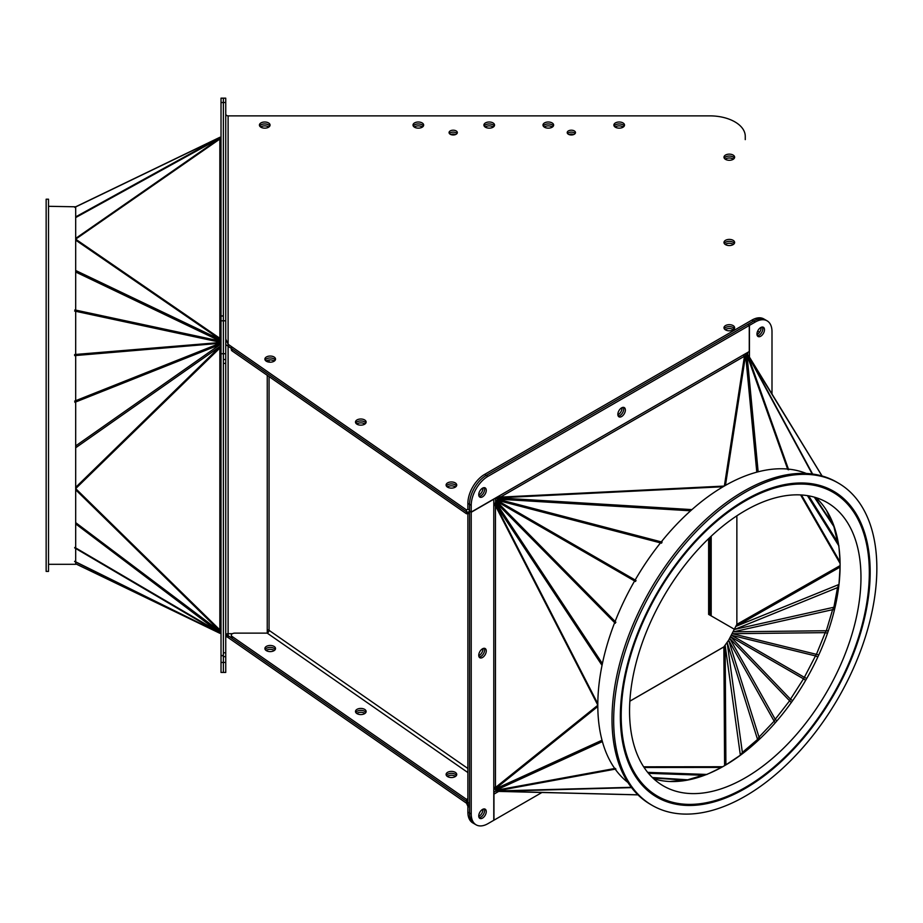 <?xml version="1.0" encoding="UTF-8"?>
<svg xmlns="http://www.w3.org/2000/svg" width="923" height="923" viewBox="0 0 923 923"><rect width="100%" height="100%" fill="white"/><g stroke="black" fill="none" stroke-linecap="round" stroke-linejoin="round"><path stroke-width="1.38" d="M232.411 633.697L228.108 633.697L228.108 637.551L466.519 803.229L467.88 806.298L467.88 812.09A23.629 13.649 120 0 0 472.772 822.901L474.445 823.87A23.629 13.649 -60 0 1 469.553 813.048L469.553 807.267L466.519 801.291L467.88 800.506L466.519 801.291L232.135 638.416L232.135 636.489A3.542 2.042 180 0 1 231.315 635.186A3.542 2.042 180 0 1 234.857 633.132L267.243 633.132L267.243 629.844A2.365 1.361 180 0 1 269.066 630.34L467.88 768.49M478.76 816.394A5.319 3.069 120 0 0 482.902 809.229M221.024 662.449L221.024 655.503L223.378 655.503L223.378 662.449L221.024 662.449L221.024 672.44L225.743 672.44L225.743 662.449L223.378 662.449L223.378 672.44L223.378 656.657L225.743 656.657L225.743 652.803L223.378 652.803L223.378 363.385L225.743 363.385L225.743 652.803M225.743 662.449L225.743 656.657M355.77 712.464A5.319 3.069 180 0 1 360.812 710.352A5.319 3.069 180 0 1 365.866 712.464A5.319 3.069 0 0 0 360.812 710.352A5.319 3.069 0 0 0 355.77 712.464M364.943 713.433A5.319 3.069 0 0 0 356.682 713.433M265.155 649.504A5.319 3.069 180 0 1 270.208 647.392A5.319 3.069 180 0 1 275.25 649.504A5.319 3.069 0 0 0 270.208 647.392A5.319 3.069 0 0 0 265.155 649.504M274.339 650.461A5.319 3.069 0 0 0 266.066 650.461M446.374 775.424A5.319 3.069 180 0 1 451.416 773.324A5.319 3.069 180 0 1 456.47 775.424A5.319 3.069 0 0 0 451.416 773.324A5.319 3.069 0 0 0 446.374 775.424M455.558 776.393A5.319 3.069 0 0 0 447.286 776.393A5.319 3.069 180 0 1 446.097 774.466A5.319 3.069 180 0 1 451.416 771.397A5.319 3.069 180 0 1 456.735 774.466A5.319 3.069 180 0 1 453.228 777.351A5.319 3.069 180 0 1 447.332 776.428M484.194 808.917A5.319 3.069 -60 0 1 483.49 814.34A5.319 3.069 -60 0 1 479.141 817.663A5.319 3.069 120 0 0 483.49 814.34A5.319 3.069 120 0 0 484.194 808.917M466.519 803.229L466.519 801.291L228.108 635.624L225.743 635.047M228.108 637.551L225.743 636.201M467.88 806.298L469.553 807.267M455.627 134.516A4.13 2.388 0 0 0 450.759 134.516M456.977 133.547A4.13 2.388 180 0 0 453.193 132.127A4.13 2.388 180 0 0 449.409 133.547A4.13 2.388 180 0 1 452.939 132.127A4.13 2.388 180 0 1 456.735 133.281L456.735 133.812M268.87 127.016A5.319 3.069 0 0 0 264.739 125.874A5.319 3.069 0 0 0 260.598 127.016M422.469 127.016A5.319 3.069 0 0 0 418.338 125.874A5.319 3.069 0 0 0 414.208 127.016M264.739 123.947A5.319 3.069 180 0 1 269.781 126.047A5.319 3.069 180 0 0 264.739 123.947A5.319 3.069 180 0 0 259.686 126.047A5.319 3.069 180 0 1 264.739 123.947M418.338 123.947A5.319 3.069 180 0 1 423.38 126.047A5.319 3.069 180 0 0 418.338 123.947A5.319 3.069 180 0 0 413.285 126.047A5.319 3.069 180 0 1 418.338 123.947M457.335 132.589L457.335 132.589A4.13 2.388 0 0 0 453.193 130.201A4.13 2.388 0 0 0 449.063 132.589A4.13 2.388 0 0 0 450.274 134.273A4.13 2.388 0 0 0 454.774 134.793A4.13 2.388 0 0 0 457.335 132.589M573.783 134.516A4.13 2.388 0 0 0 568.914 134.516M575.133 133.547A4.13 2.388 180 0 0 571.349 132.127A4.13 2.388 180 0 0 567.564 133.547A4.13 2.388 180 0 1 571.095 132.127A4.13 2.388 180 0 1 574.891 133.281L574.891 133.812M493.367 127.016A5.319 3.069 0 0 0 489.236 125.874A5.319 3.069 0 0 0 485.094 127.016M552.439 127.016A5.319 3.069 0 0 0 548.308 125.874A5.319 3.069 0 0 0 544.178 127.016M489.236 123.947A5.319 3.069 180 0 1 494.278 126.047A5.319 3.069 180 0 0 489.236 123.947A5.319 3.069 180 0 0 484.183 126.047A5.319 3.069 180 0 1 489.236 123.947M548.308 123.947A5.319 3.069 180 0 1 553.362 126.047A5.319 3.069 180 0 0 548.308 123.947A5.319 3.069 180 0 0 543.266 126.047A5.319 3.069 180 0 1 548.308 123.947M575.479 132.589L575.479 132.589A4.13 2.388 0 0 0 571.349 130.201A4.13 2.388 0 0 0 567.218 132.589A4.13 2.388 0 0 0 568.43 134.273A4.13 2.388 0 0 0 572.929 134.793A4.13 2.388 0 0 0 575.479 132.589M747.768 324.608L753.618 321.042A23.629 13.649 120 0 1 765.432 319.866A23.629 13.649 120 0 0 753.618 321.042L486.259 475.391A23.629 13.649 120 0 0 469.553 504.339L469.553 510.119L467.88 509.161L467.88 503.37A23.629 13.649 -60 0 1 484.587 474.434L486.259 475.391A23.629 13.649 120 0 0 469.553 504.339L469.553 511.088L471.226 512.057L749.268 351.525L749.268 325.473L487.932 476.36L486.259 475.391L747.595 324.515L749.268 325.473M767.105 320.835A23.629 13.649 -60 0 0 755.291 322L751.945 320.073A23.629 13.649 -60 0 1 763.759 318.908L767.105 320.835A23.629 13.649 -60 0 1 771.997 331.645L771.997 394.006M751.945 320.073L484.587 474.434M761.117 327.342A5.319 3.069 -60 0 1 756.975 334.507M622.01 407.654A5.319 3.069 -60 0 1 617.868 414.819M482.902 487.967A5.319 3.069 -60 0 1 478.76 495.132M221.024 315.885L223.378 315.885L223.378 98.173L225.743 98.173L225.743 102.499L223.378 102.499L223.378 320.8L223.378 316.012L221.024 316.012L221.024 102.499L223.378 102.499L223.378 98.173L221.024 98.173L221.024 102.499M223.378 655.503L223.378 353.728L223.378 359.52L225.743 359.52L225.743 363.385M225.743 353.728L223.378 353.728L223.378 320.8L225.743 320.8L225.743 359.52M355.77 423.046A5.319 3.069 180 0 1 360.812 420.934A5.319 3.069 180 0 1 365.866 423.046A5.319 3.069 180 0 0 360.812 420.934A5.319 3.069 180 0 0 355.77 423.046M357.051 424.245A5.319 3.069 0 0 0 362.843 424.915A5.319 3.069 0 0 0 366.131 422.076A5.319 3.069 0 0 0 360.812 419.007A5.319 3.069 0 0 0 355.493 422.076A5.319 3.069 0 0 0 357.051 424.245M260.978 127.247A5.319 3.069 0 0 0 266.77 127.916A5.319 3.069 0 0 0 270.058 125.078A5.319 3.069 0 0 0 264.739 122.009A5.319 3.069 0 0 0 259.421 125.078A5.319 3.069 0 0 0 260.978 127.247M485.475 127.247A5.319 3.069 0 0 0 491.267 127.916A5.319 3.069 0 0 0 494.543 125.078A5.319 3.069 0 0 0 489.236 122.009A5.319 3.069 0 0 0 483.917 125.078A5.319 3.069 0 0 0 485.475 127.247M614.153 126.047A5.319 3.069 180 0 1 619.206 123.947A5.319 3.069 180 0 1 624.248 126.047A5.319 3.069 180 0 0 619.206 123.947A5.319 3.069 180 0 0 614.153 126.047M615.445 127.247A5.319 3.069 0 0 0 621.237 127.916A5.319 3.069 0 0 0 624.513 125.078A5.319 3.069 0 0 0 619.206 122.009A5.319 3.069 0 0 0 613.887 125.078A5.319 3.069 0 0 0 615.445 127.247M724.267 243.441A5.319 3.069 180 0 1 729.308 241.341A5.319 3.069 180 0 1 734.362 243.441A5.319 3.069 180 0 0 729.308 241.341A5.319 3.069 180 0 0 724.267 243.441M725.547 244.653A5.319 3.069 0 0 0 731.351 245.31A5.319 3.069 0 0 0 734.627 242.472A5.319 3.069 0 0 0 729.308 239.403A5.319 3.069 0 0 0 723.99 242.472A5.319 3.069 0 0 0 725.547 244.653M733.647 329.523L733.647 327.896A5.319 3.069 180 0 0 728.524 326.638A5.319 3.069 180 0 0 724.267 328.715A5.319 3.069 180 0 1 729.308 326.604A5.319 3.069 180 0 1 734.362 328.715M725.547 329.915A5.319 3.069 0 0 0 731.351 330.584A5.319 3.069 0 0 0 734.627 327.746A5.319 3.069 0 0 0 729.308 324.677A5.319 3.069 0 0 0 723.99 327.746A5.319 3.069 0 0 0 725.547 329.915M724.267 158.168A5.319 3.069 180 0 1 729.308 156.068A5.319 3.069 180 0 1 734.362 158.168A5.319 3.069 180 0 0 729.308 156.068A5.319 3.069 180 0 0 724.267 158.168M725.547 159.379A5.319 3.069 0 0 0 731.351 160.037A5.319 3.069 0 0 0 734.627 157.21A5.319 3.069 0 0 0 729.308 154.141A5.319 3.069 0 0 0 723.99 157.21A5.319 3.069 0 0 0 725.547 159.379M544.547 127.247A5.319 3.069 0 0 0 550.339 127.916A5.319 3.069 0 0 0 553.627 125.078A5.319 3.069 0 0 0 548.308 122.009A5.319 3.069 0 0 0 542.989 125.078A5.319 3.069 0 0 0 544.547 127.247M414.577 127.247A5.319 3.069 0 0 0 420.369 127.916A5.319 3.069 0 0 0 423.657 125.078A5.319 3.069 0 0 0 418.338 122.009A5.319 3.069 0 0 0 413.019 125.078A5.319 3.069 0 0 0 414.577 127.247M265.155 360.074A5.319 3.069 180 0 1 270.208 357.974A5.319 3.069 180 0 1 275.25 360.074A5.319 3.069 180 0 0 270.208 357.974A5.319 3.069 180 0 0 265.155 360.074M266.447 361.285A5.319 3.069 0 0 0 272.239 361.954A5.319 3.069 0 0 0 275.527 359.116A5.319 3.069 0 0 0 270.208 356.047A5.319 3.069 0 0 0 264.889 359.116A5.319 3.069 0 0 0 266.447 361.285M446.374 486.006A5.319 3.069 180 0 1 451.416 483.906A5.319 3.069 180 0 1 456.47 486.006A5.319 3.069 180 0 0 451.416 483.906A5.319 3.069 180 0 0 446.374 486.006M447.655 487.217A5.319 3.069 0 0 0 453.458 487.875A5.319 3.069 0 0 0 456.735 485.036A5.319 3.069 0 0 0 451.416 481.968A5.319 3.069 0 0 0 446.097 485.036A5.319 3.069 0 0 0 447.655 487.217M225.743 320.8L225.743 102.499M757.356 335.776A5.319 3.069 120 0 0 761.706 332.465A5.319 3.069 120 0 0 762.41 327.042A5.319 3.069 120 0 1 761.706 332.465A5.319 3.069 120 0 1 757.356 335.776M618.248 416.088A5.319 3.069 120 0 0 622.598 412.777A5.319 3.069 120 0 0 623.302 407.355A5.319 3.069 120 0 1 622.598 412.777A5.319 3.069 120 0 1 618.248 416.088M479.141 496.401A5.319 3.069 120 0 0 483.49 493.09A5.319 3.069 120 0 0 484.194 487.667A5.319 3.069 120 0 1 483.49 493.09A5.319 3.069 120 0 1 479.141 496.401M225.743 339.053L228.108 344.267L228.108 346.194L225.743 344.591M225.743 113.944A2.365 1.927 180 0 0 228.108 115.871L709.81 115.871A35.443 20.468 0 0 1 745.265 136.339L745.265 139.627M469.553 510.534L468.722 512.196L466.519 511.873L232.135 348.998A3.542 2.042 180 0 1 231.315 347.694M228.108 115.871L228.108 344.267L466.519 509.946L466.519 511.873L228.108 346.194L228.108 633.697A2.365 1.361 180 0 0 226.181 634.274A2.365 1.361 180 0 0 225.743 635.07M466.519 509.946L467.88 509.161M759.583 332.199L757.679 331.103M733.45 159.137A5.319 3.069 0 0 0 725.178 159.137M733.45 244.41A5.319 3.069 0 0 0 725.178 244.41M733.45 329.673A5.319 3.069 0 0 0 725.178 329.673M623.337 127.016A5.319 3.069 0 0 0 615.064 127.016M709.81 537.498L709.81 615.076L709.81 537.498M744.423 356.082A2.365 1.361 -0 0 0 745.311 356.163M746.938 354.986L746.938 352.874M231.315 348.433L231.315 349.621A3.542 2.042 0 0 0 232.135 350.925L466.519 513.799L466.519 511.873M466.519 513.799L467.88 513.015L467.88 802.433L469.553 803.402L469.553 513.984L467.88 513.015L469.553 512.057M484.194 648.292A5.319 3.069 -60 0 1 483.49 653.715A5.319 3.069 -60 0 1 479.141 657.038A5.319 3.069 120 0 0 483.49 653.715A5.319 3.069 120 0 0 484.194 648.292M467.88 798.58L466.519 799.364L232.135 636.489M356.728 713.456A5.319 3.069 180 0 1 355.493 711.495A5.319 3.069 180 0 1 360.812 708.426A5.319 3.069 180 0 1 366.131 711.495A5.319 3.069 180 0 1 362.624 714.39A5.319 3.069 180 0 1 356.728 713.456M266.112 650.496A5.319 3.069 180 0 1 264.889 648.534A5.319 3.069 180 0 1 270.208 645.465A5.319 3.069 180 0 1 275.527 648.534A5.319 3.069 180 0 1 272.008 651.419A5.319 3.069 180 0 1 266.112 650.496M466.519 799.364L466.519 801.291M231.315 635.186L231.315 637.112A3.542 2.042 0 0 0 232.135 638.416M274.339 361.043A5.319 3.069 0 0 0 266.066 361.043M364.943 424.003A5.319 3.069 0 0 0 356.682 424.003M455.558 486.975A5.319 3.069 0 0 0 447.286 486.975M225.743 345.64A2.365 1.361 180 0 1 226.1 344.925M467.88 772.563L267.243 633.132A2.365 1.488 124.8 0 0 269.066 630.34L269.066 376.596M478.76 655.757A5.319 3.069 120 0 0 482.902 648.604M734.731 629.463L708.633 614.395L708.633 538.628M631.39 787.423L496.436 791.092L494.947 789.142L495.559 787.677M629.844 701.215L725.155 646.181M495.559 788.38L494.117 787.388M268.708 631.655L267.243 631.655M744.423 356.22L743.626 354.824M495.559 502.274L495.559 498.962L498.662 497.174M494.809 498.443L495.559 498.962M221.024 320.8L221.024 353.728L223.378 353.728L223.378 320.8L221.024 320.8L221.024 316.012M221.024 655.503L221.024 353.728M220.978 630.386L220.643 631.817L219.12 630.317A4.73 2.088 -45.6 0 0 219.847 629.878A1.177 0.681 180 0 1 221.024 630.559M219.847 346.829L219.847 348.098L75.686 488.602L219.847 629.878L219.847 348.098A1.177 0.681 180 0 1 221.024 348.779M219.939 346.736A3.542 2.042 180 0 1 221.024 346.852M75.686 447.759L220.643 346.056L221.024 344.971L221.024 344.037L220.17 344.521L220.643 346.056L75.686 487.344M219.847 348.098A4.73 2.1 -134.3 0 1 219.12 347.544M221.024 343.229L219.962 342.987L220.17 344.521L74.844 402.324M74.636 401.101L219.962 343.298L221.024 344.037M75.686 522.626L220.643 631.817L219.962 633.166L220.701 631.563M221.024 630.224L221.024 630.87M74.636 561.415L219.962 633.247L221.024 631.182L219.962 633.328L74.636 561.496M74.636 547.858L219.962 633.247M219.962 342.987L74.636 355.309M75.686 270.497L220.643 339.768L220.17 341.072L221.024 342.248L220.643 339.768L219.12 338.718A4.73 2.965 -55.5 0 1 219.847 338.291A1.177 0.969 180 0 0 221.024 337.322M221.024 138.081A1.177 0.969 180 0 1 219.847 139.05L219.847 339.226M74.659 207.294L219.986 137.239L220.816 138.623M75.686 217.563L220.643 137.712L75.686 238.399M75.686 310.105L75.686 239.149L219.847 139.05A4.73 2.954 -124.8 0 0 219.12 138.773M74.636 354.847L220.274 343.056M74.844 309.92L220.17 341.072L219.962 342.214L221.024 342.837L221.024 342.248M74.636 354.536L219.962 342.525M75.686 563.815L219.986 633.363L221.024 631.17M74.636 561.53L219.962 633.351L220.897 631.505M220.17 633.328L220.909 631.47M223.378 655.688L221.024 655.688M219.847 338.291L75.686 239.195L75.686 206.925M75.686 206.798L48.515 206.302M48.515 564.311L75.686 564.311L75.686 562.049M75.686 561.853L75.686 548.47M75.686 547.916L75.686 401.99M75.686 400.686L75.686 355.54M75.686 354.444L75.686 311.293M48.515 233.357L48.515 199.206L46.15 199.206L46.15 571.395L48.515 571.395L48.515 233.357M747.768 355.182L747.768 352.401M747.768 324.411L749.43 325.381L749.43 357.086M755.291 322L749.43 325.381M756.964 334.057A5.319 3.069 -60 0 1 759.283 328.715A5.319 3.069 -60 0 1 763.379 327.284A5.319 3.069 -60 0 1 763.379 333.422A5.319 3.069 -60 0 1 758.06 336.491A5.319 3.069 -60 0 1 756.964 334.057M748.161 355.517L822.058 475.98M748.276 355.436L812.517 474.03M467.88 503.37L471.226 505.296A23.629 13.649 -60 0 1 487.932 476.36M471.226 505.296L471.226 512.057M617.856 414.369A5.319 3.069 -60 0 1 620.175 409.027A5.319 3.069 -60 0 1 624.271 407.597A5.319 3.069 -60 0 1 624.271 413.735A5.319 3.069 -60 0 1 618.952 416.804A5.319 3.069 -60 0 1 617.856 414.369M478.749 494.682A5.319 3.069 -60 0 1 481.068 489.34A5.319 3.069 -60 0 1 485.163 487.909A5.319 3.069 -60 0 1 485.163 494.047A5.319 3.069 -60 0 1 479.845 497.116A5.319 3.069 -60 0 1 478.749 494.682M745.265 356.336L745.611 354.986L745.403 356.359A4.73 3.83 -171.2 0 0 744.457 356.232A1.177 0.681 60 0 1 743.626 354.79M787.619 469.046A179.004 103.353 120 0 0 724.37 486.006L744.457 356.232L500.428 497.116A1.177 0.681 60 0 1 499.597 495.674M499.089 497.82A3.542 2.042 60 0 1 498.293 496.424M634.932 580.382L496.92 500.704L498.143 497.866L500.52 497.751L500.428 497.116L500.428 497.751M812.344 474.007L747.872 355.228L812.194 473.984M496.678 500.428L635.878 580.798M756.791 472.161L745.611 354.986L747.872 355.228L788.669 469.795M635.635 581.202L496.436 500.831L494.947 503.381L496.043 505.504L495.455 505.746L495.455 787.515A1.177 0.681 0 0 0 493.782 787.515L493.782 820.282L487.932 823.662A23.629 13.649 -60 0 1 476.118 824.827A23.629 13.649 -60 0 1 471.226 814.017L469.553 813.048A23.629 13.649 120 0 0 474.445 823.87L476.118 824.827M495.997 505.423L495.455 505.746A1.177 0.681 0 0 0 493.782 505.746L493.782 499.228L471.226 512.253L471.226 814.017M478.749 655.318A5.319 3.069 -60 0 1 481.068 649.965A5.319 3.069 -60 0 1 485.163 648.546A5.319 3.069 -60 0 1 485.163 654.684A5.319 3.069 -60 0 1 479.845 657.753A5.319 3.069 -60 0 1 478.749 655.318M478.749 815.944A5.319 3.069 -60 0 1 481.068 810.59A5.319 3.069 -60 0 1 485.163 809.171A5.319 3.069 -60 0 1 485.163 815.309A5.319 3.069 -60 0 1 479.845 818.378A5.319 3.069 -60 0 1 478.749 815.944M471.226 512.253L469.715 511.192M469.553 511.284L469.553 813.048L467.88 812.09M602.015 740.234L494.947 789.142L597.804 706.487M496.436 500.831L634.816 580.59M597.804 705.264L495.455 787.515A4.73 3.83 51.2 0 0 496.043 788.277M495.386 504.223A3.542 2.042 0 0 0 493.782 504.235M498.674 791.403L493.955 794.138L493.955 820.189L541.939 792.488M631.505 787.561L496.689 791.08M497.209 791.369L637.978 794.876L496.678 791.23M493.782 792.303L496.193 790.907M724.37 486.006A179.004 103.353 120 0 0 661.283 541.882M660.487 542.886A179.004 103.353 120 0 0 635.151 580.013M634.597 580.971A179.004 103.353 120 0 0 615.11 621.467M614.649 622.667A179.004 103.353 120 0 0 614.73 768.49M615.203 769.147A179.004 103.353 120 0 0 627.94 782.508M806.356 473.476A179.004 103.353 120 0 0 788.427 469.115M838.303 483.064L836.642 482.094A186.088 107.437 120 0 0 743.592 491.313A186.088 107.437 120 0 0 622.021 655.295A186.088 107.437 120 0 0 650.542 804.418L652.215 805.387A186.088 107.437 120 0 0 838.315 697.938A186.088 107.437 120 0 0 838.303 483.064A186.088 107.437 120 0 0 745.265 492.271A186.088 107.437 120 0 0 623.694 656.265A186.088 107.437 120 0 0 652.215 805.387M745.265 499.989A176.639 101.98 120 0 0 629.867 655.653A176.639 101.98 120 0 0 656.945 797.195A176.639 101.98 120 0 0 833.584 695.215A176.639 101.98 120 0 0 833.584 491.244A176.639 101.98 120 0 0 745.265 499.989M860.974 577.417A163.648 94.481 -60 0 1 789.546 742.104A163.648 94.481 -60 0 1 663.441 785.946A163.648 94.481 -60 0 1 663.441 596.985A163.648 94.481 -60 0 1 827.089 502.504A163.648 94.481 -60 0 1 860.974 577.417M653.669 778.758A163.648 94.481 120 0 0 775.401 722.628A163.648 94.481 120 0 0 840.092 565.361A163.648 94.481 120 0 0 815.967 497.635M869.328 572.595A175.462 101.299 120 0 0 832.996 492.271A175.462 101.299 120 0 0 657.534 593.57A175.462 101.299 120 0 0 657.534 796.18A175.462 101.299 120 0 0 792.742 749.164A175.462 101.299 120 0 0 869.328 572.595M814.963 497.324L832.604 523.826L826.57 510.488M833.054 523.537L834.115 526.433M808.663 495.847L837.53 541.997L833.884 526.572L814.294 497.128M838.072 541.674L837.53 541.997L838.926 545.978M840.045 561.83L839.099 548.539M629.855 701.157L723.863 646.885L728.628 640.239L736.866 624.352L736.866 515.807M838.984 584.467L840.057 567.126L736.173 626.255L838.926 584.49L837.53 587.605L838.615 587.455M835.096 607.08L833.884 607.242L837.53 587.605L734.777 629.371L833.884 607.242L832.604 609.676L834.45 609.815M828.312 630.894L826.339 630.744L832.604 609.676L733.497 631.805L826.339 630.744L825.243 632.636L827.493 633.247M818.759 654.961L816.428 654.338L825.243 632.636L732.389 633.697L816.428 654.338L815.482 655.907L817.824 657.003M806.737 678.474L804.36 677.355L815.482 655.907L731.454 635.266L804.36 677.355L803.506 678.843L805.652 680.332M792.615 700.672L790.492 699.196L803.506 678.843L730.601 636.743L790.492 699.196L789.603 700.799L791.311 702.507M776.878 720.932L775.216 719.282L789.603 700.799L729.712 638.335L775.216 719.282L774.132 721.175L775.239 722.813M760.056 738.665L759.018 737.131L774.132 721.175L728.628 640.239L759.018 737.131L757.552 739.461L758.002 740.592M742.773 753.456L742.369 752.441L757.552 739.461L727.162 642.57L742.369 752.441L740.361 755.268M725.893 764.867L740.361 755.21L725.155 645.339L725.893 764.89M709.314 773.336L721.301 767.509M707.006 774.455L702.865 775.239L702.865 775.874M652.388 777.547L687.681 779.808L702.865 775.239L648.465 773.324M687.681 780.073L684.635 780.593M670.098 781.504L684.658 780.062L652.896 778.031M711.195 536.194L711.195 615.872M232.135 350.925L232.135 348.998M267.243 629.844L267.243 375.326M267.243 361.666L267.243 360.42M269.066 359.97L269.066 362.116M219.12 630.317L75.686 489.79M219.962 343.298L74.636 355.62M220.17 344.521L75.686 445.901M220.055 632.993L75.686 523.895M220.17 632.728L74.844 547.42M219.962 633.166L74.636 561.334M219.12 338.718L75.686 240.13M219.962 342.214L74.636 311.074M220.17 341.072L75.686 272.02M74.844 207.329L220.17 137.273L75.686 216.87M219.962 137.25L74.694 207.283M219.962 633.351L75.686 563.803M221.024 346.644L219.962 346.725M812.609 474.041L748.415 355.551L821.989 475.956M500.52 497.751L723.101 486.744M500.428 497.116L724.278 486.063M745.403 356.359L725.455 485.383M661.572 543.162L496.839 500.162L636.039 580.521M758.152 471.803L747.007 354.997L787.804 469.553M498.143 497.866L691.938 509.611M662.137 542.101L497.405 499.101L690.6 510.8M493.782 787.515L493.782 505.746M495.455 505.746L597.804 705.137M494.947 503.381L602.027 665.356M496.043 505.504L597.804 703.764M615.272 623.29L495.651 502.135L602.384 663.591M635.486 581.478L496.286 501.12L615.895 622.275M631.309 787.307L496.286 790.976L615.895 769.021M602.384 741.584L495.651 790.342L615.272 768.398M637.908 794.807L496.839 791.299L631.551 787.631M807.44 495.639L838.719 545.655M801.441 494.97L840.057 562.003M800.61 494.924L840.08 563.422M736.866 624.352L840.092 565.614M723.863 646.885L724.601 765.652M643.643 766.805L722.697 766.736M644.104 767.498L721.451 767.428M647.669 772.366L706.626 774.443M469.553 511.723L468.722 512.196M822.093 475.991L748.668 355.828M647.335 790.284L657.534 796.18M822.797 486.375L832.996 492.271"/></g></svg>

